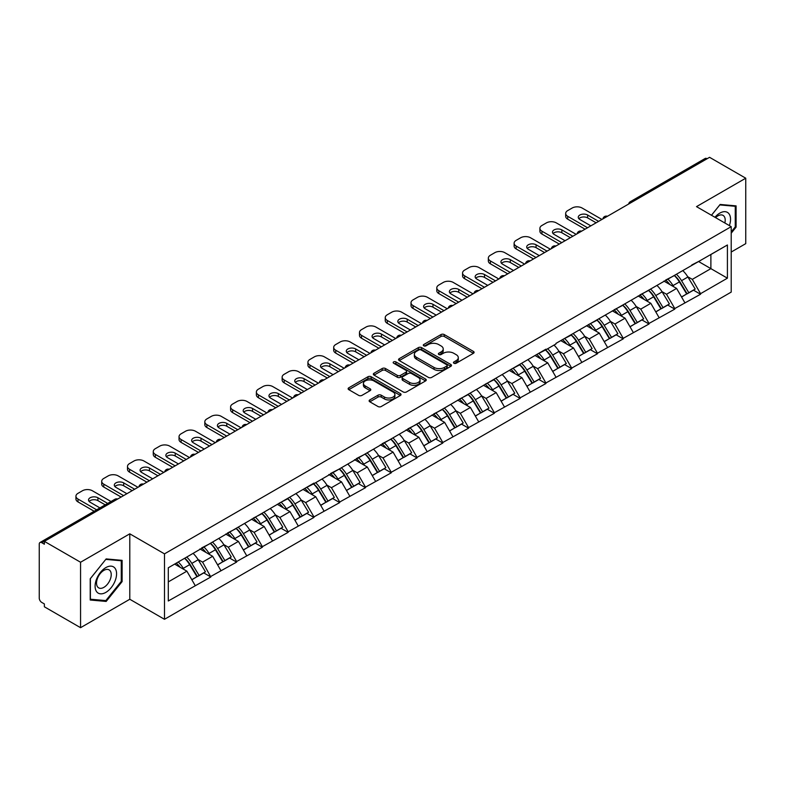 <?xml version="1.0" encoding="UTF-8"?>
<svg xmlns="http://www.w3.org/2000/svg" width="785" height="785" viewBox="0 0 785 785"><rect width="100%" height="100%" fill="white"/><g stroke="black" fill="none" stroke-linecap="round" stroke-linejoin="round"><path stroke-width="1.18" d="M453.926 363.239A1.609 0.922 0 0 0 456.203 363.239L473.433 353.289A2.296 1.325 0 0 0 474.101 352.357A2.296 1.325 0 0 0 473.433 351.425L444.241 334.567A2.296 1.325 0 0 0 440.993 334.567L423.763 344.517A1.609 0.922 0 0 0 423.292 345.174A1.609 0.922 0 0 0 423.763 345.822A1.609 0.922 0 0 0 426.029 345.822L428.267 344.536A7.34 4.239 0 0 1 438.638 344.536L441.072 345.94A7.34 4.239 0 0 1 443.221 348.942A7.34 4.239 0 0 1 441.072 351.935L438.844 353.221A1.609 0.922 0 0 0 438.373 353.878A1.609 0.922 0 0 0 438.844 354.535A1.609 0.922 0 0 0 441.111 354.535L443.348 353.25A7.34 4.239 0 0 1 453.72 353.25L456.154 354.653A7.34 4.239 0 0 1 458.303 357.646A7.34 4.239 0 0 1 456.154 360.639L453.926 361.934A1.609 0.922 0 0 0 453.455 362.591A1.609 0.922 0 0 0 453.926 363.239L453.926 361.934M369.794 399.918A2.296 1.325 0 0 0 369.127 400.86A2.296 1.325 0 0 0 369.794 401.792L377.987 406.522A2.296 1.325 0 0 0 381.235 406.522L400.37 395.473A2.296 1.325 0 0 0 401.037 394.541A2.296 1.325 0 0 0 400.37 393.599L371.177 376.751A2.296 1.325 0 0 0 367.929 376.751L348.795 387.8A2.296 1.325 0 0 0 348.128 388.732A2.296 1.325 0 0 0 348.795 389.674L358.686 395.385A2.296 1.325 0 0 0 361.934 395.385L370.118 390.655A2.296 1.325 0 0 0 370.795 389.713A2.296 1.325 0 0 0 370.118 388.781L365.211 385.945A6.133 3.542 0 0 1 363.416 383.443A6.133 3.542 0 0 1 367.203 380.175A6.133 3.542 0 0 1 373.896 380.941L393.108 392.039A6.133 3.542 0 0 1 394.904 394.541A6.133 3.542 0 0 1 391.116 397.809A6.133 3.542 0 0 1 384.434 397.043L381.235 395.198A2.296 1.325 0 0 0 377.987 395.198L369.794 399.918L369.794 401.792M129.79 533.82L80.561 562.246L44.372 541.356L709.562 157.314L745.75 178.205L696.511 206.632L731.208 226.659L164.487 553.857L129.79 533.82L129.79 599.259L164.487 619.296L164.487 553.857M428.424 377.408A2.296 1.325 0 0 0 431.671 377.408L450.806 366.359A2.296 1.325 0 0 0 451.473 365.417A2.296 1.325 0 0 0 450.806 364.485L421.614 347.627A2.296 1.325 0 0 0 418.366 347.627L399.231 358.676A2.296 1.325 0 0 0 398.564 359.618A2.296 1.325 0 0 0 399.231 360.55L428.424 377.408M394.276 363.592A1.609 0.922 0 0 1 395.905 363.818L425.558 380.931L406.453 391.96A2.296 1.325 0 0 1 403.205 391.96L374.013 375.112L374.013 373.238A2.296 1.325 0 0 0 373.346 374.17A2.296 1.325 0 0 0 374.013 375.112M374.013 373.238L382.207 368.508A2.296 1.325 0 0 1 385.445 368.508L397.288 375.348A2.296 1.325 0 0 0 400.527 375.348L405.963 372.208A2.296 1.325 0 0 0 406.63 371.276A2.296 1.325 0 0 0 405.963 370.334L393.638 363.219A1.609 0.922 0 0 1 393.167 362.562A1.609 0.922 0 0 1 394.158 361.708A1.609 0.922 0 0 1 395.905 361.905L425.588 379.047A2.296 1.325 0 0 1 426.255 379.979A2.296 1.325 0 0 1 425.588 380.911L425.588 379.047M164.487 619.296L731.208 292.099L731.208 226.659M184.76 558.272A15.651 9.037 -120 0 1 190.117 564.543L197.418 576.582L203.776 572.913L210.831 576.985L202.579 562.109L197.997 559.46M210.831 576.985L168.294 600.976L168.294 567.781L313.931 483.118L313.931 483.697L545.909 349.188L545.909 349.767L555.986 343.948L555.986 343.369L727.41 244.979L727.41 278.175L700.563 293.678L692.301 279.362L687.719 276.722M674.482 275.535A15.651 9.037 -120 0 1 679.849 281.795L687.14 293.845L693.508 290.175L700.563 294.247L700.563 293.678M700.563 294.247L674.786 308.554L666.524 294.247L661.951 291.608M648.714 290.411A15.651 9.037 -120 0 1 654.072 296.681L661.372 308.731L667.731 305.051L674.786 309.123L674.786 308.554M674.786 309.123L649.009 323.44L640.746 309.123L636.174 306.484M622.937 305.296A15.651 9.037 -120 0 1 628.294 311.557L635.595 323.606L641.953 319.937L649.009 324.009L649.009 323.44M649.009 324.009L623.231 338.315L614.979 324.009L610.396 321.369M597.159 320.172A15.651 9.037 -120 0 1 602.517 326.442L609.817 338.492L616.176 334.812L623.231 338.894L623.231 338.315M623.231 338.894L597.463 353.201L589.201 338.894L584.619 336.245M571.382 335.058A15.651 9.037 -120 0 1 576.749 341.318L584.04 353.368L590.408 349.698L597.463 353.77L597.463 353.201M597.463 353.77L571.686 368.077L563.424 353.77L558.851 351.13M545.614 349.933A15.651 9.037 -120 0 1 550.972 356.204L558.263 368.253L564.631 364.574L571.686 368.656L571.686 368.077M571.686 368.656L545.909 382.962L537.646 368.656L533.074 366.006M519.837 364.819A15.651 9.037 -120 0 1 525.194 371.089L532.495 383.129L538.853 379.459L545.909 383.531L545.909 382.962M545.909 383.531L520.131 397.838L511.879 383.531L507.296 380.892M494.059 379.695A15.651 9.037 -120 0 1 499.417 385.965L506.717 398.015L513.076 394.345L520.131 398.417L520.131 397.838M520.131 398.417L494.364 412.724L486.101 398.417L481.519 395.768M468.282 394.58A15.651 9.037 -120 0 1 473.649 400.85L480.94 412.89L487.299 409.221L494.364 413.293L494.364 412.724M494.364 413.293L468.586 427.609L460.324 413.293L455.751 410.653M442.514 409.466A15.651 9.037 -120 0 1 447.872 415.726L455.163 427.776L461.531 424.106L468.586 428.178L468.586 427.609M468.586 428.178L442.809 442.485L434.547 428.178L429.974 425.539M416.737 424.342A15.651 9.037 -120 0 1 422.094 430.612L429.395 442.652L435.753 438.982L442.809 443.054L442.809 442.485M442.809 443.054L417.031 457.37L408.779 443.054L404.197 440.414M390.959 439.227A15.651 9.037 -120 0 1 396.317 445.487L403.618 457.537L409.976 453.867L417.031 457.94L417.031 457.37M417.031 457.94L391.264 472.246L383.001 457.94L378.419 455.3M365.182 454.103A15.651 9.037 -120 0 1 370.549 460.373L377.84 472.413L384.199 468.743L391.264 472.815L391.264 472.246M391.264 472.815L365.486 487.132L357.224 472.815L352.651 470.176M339.414 468.988A15.651 9.037 -120 0 1 344.772 475.249L352.063 487.299L358.431 483.629L365.486 487.701L365.486 487.132M365.486 487.701L339.709 502.007L331.447 487.701L326.874 485.061M313.637 483.864A15.651 9.037 -120 0 1 318.995 490.134L326.295 502.184L332.654 498.504L339.709 502.586L339.709 502.007M339.709 502.586L313.931 516.893L305.679 502.586L301.097 499.937M287.86 498.75A15.651 9.037 -120 0 1 293.217 505.01L300.518 517.06L306.876 513.39L313.931 517.462L313.931 516.893M313.931 517.462L288.164 531.769L279.902 517.462L275.319 514.823M262.082 513.625A15.651 9.037 -120 0 1 267.45 519.896L274.74 531.945L281.099 528.266L288.164 532.348L288.164 531.769M288.164 532.348L262.386 546.654L254.124 532.348L249.551 529.698M236.314 528.511A15.651 9.037 -120 0 1 241.672 534.771L248.963 546.821L255.331 543.151L262.386 547.223L262.386 546.654M262.386 547.223L236.609 561.53L228.347 547.223L223.774 544.584M210.537 543.387A15.651 9.037 -120 0 1 215.895 549.657L223.195 561.707L229.554 558.027L236.609 562.109L236.609 561.53M236.609 562.109L210.831 576.416M202.079 547.704L210.831 543.22M202.579 562.109L212.656 556.29L199.93 548.941M220.919 570.597L212.656 556.29M227.856 532.819L236.609 528.334M228.347 547.223L238.424 541.405L225.707 534.065M246.686 555.711L238.424 541.405M253.633 517.943L262.386 513.459M254.124 532.348L264.202 526.529L251.485 519.179M272.464 540.836L264.202 526.529M279.401 503.057L288.164 498.573M279.902 517.462L289.979 511.643L277.252 504.304M298.241 525.95L289.979 511.643M305.179 488.182L313.931 483.697M305.679 502.586L315.756 496.768L303.03 489.418M324.019 511.074L315.756 496.768M330.956 473.296L339.709 468.812M331.447 487.701L341.524 481.882L328.807 474.533M349.786 496.189L341.524 481.882M356.733 458.411L365.486 453.936M357.224 472.815L367.301 466.996L354.584 459.657M375.564 481.313L367.301 466.996M382.501 443.535L391.264 439.05M383.001 457.94L393.079 452.121L380.352 444.771M401.341 466.427L393.079 452.121M408.278 428.649L417.031 424.165M408.779 443.054L418.856 437.235L406.13 429.895M427.118 451.552L418.856 437.235M434.056 413.774L442.809 409.289M434.547 428.178L444.624 422.359L431.907 415.01M452.886 436.666L444.624 422.359M459.833 398.888L468.586 394.404M460.324 413.293L470.401 407.474L457.684 400.134M478.664 421.79L470.401 407.474M485.601 384.012L494.364 379.528M486.101 398.417L496.179 392.598L483.452 385.249M504.441 406.905L496.179 392.598M511.378 369.127L520.131 364.642M511.879 383.531L521.956 377.713L509.23 370.373M530.218 392.019L521.956 377.713M537.156 354.251L545.909 349.767M537.646 368.656L547.724 362.837L535.007 355.487M555.986 377.143L547.724 362.837M562.933 339.365L571.686 334.881M563.424 353.77L573.501 347.951L560.784 340.611M581.764 362.258L573.501 347.951M588.701 324.49L597.463 320.005M589.201 338.894L599.279 333.075L586.552 325.726M607.541 347.382L599.279 333.075M614.478 309.604L623.231 305.12M614.979 324.009L625.056 318.19L612.329 310.84M633.318 332.497L625.056 318.19M640.256 294.728L649.009 290.244M640.746 309.123L650.824 303.304L638.107 295.965M659.086 317.621L650.824 303.304M666.033 279.843L674.786 275.358M666.524 294.247L676.601 288.429L663.884 281.079M684.863 302.735L676.601 288.429M707.089 158.747L632.239 201.951M631.189 202.559A3.503 2.021 120 0 1 632.072 201.863A3.503 2.021 60 0 0 630.326 201.686L705.165 158.472A3.503 2.021 60 0 1 706.922 158.649M691.801 264.957L700.563 260.483M692.301 279.362L710.886 268.637L710.886 254.517L727.41 244.979M698.66 261.572L727.41 278.175M731.208 252.034L745.75 243.644L745.75 178.205M80.561 562.246L80.561 627.686L44.372 606.795L44.372 603.94L41.733 602.409A3.503 2.021 -120 0 1 39.25 598.121L39.25 544.123A3.503 2.021 -120 0 1 39.976 542.523A3.503 2.021 -120 0 1 41.733 542.69L44.372 544.221L44.372 541.356M80.561 627.686L129.79 599.259M168.294 581.901L186.879 571.166L174.653 564.111M195.141 585.473L186.879 571.166M679.486 282.08L680.301 282.551M653.709 296.956L654.523 297.427M627.931 311.841L628.756 312.312M602.154 326.717L602.978 327.198M576.386 341.603L577.201 342.074M550.609 356.488L551.423 356.959M524.831 371.364L525.656 371.835M499.054 386.249L499.878 386.72M473.286 401.125L474.101 401.596M447.509 416.011L448.323 416.482M421.731 430.887L422.556 431.358M395.954 445.772L396.778 446.243M370.186 460.648L371.001 461.119M344.409 475.533L345.223 476.004M318.632 490.409L319.456 490.89M292.854 505.295L293.678 505.766M267.086 520.17L267.901 520.651M241.309 535.056L242.123 535.527M215.532 549.942L216.356 550.413M189.754 564.817L190.578 565.288M731.208 233.194L736.085 227.13L736.085 205.876L720.139 204.453L711.455 215.257M122.107 560.353L106.161 558.92L90.226 578.761L90.226 600.015L106.161 601.438L122.107 581.606L122.107 560.353M454.564 363.465L456.154 362.552A7.34 4.239 0 0 0 458.303 359.559L458.303 357.646M443.221 348.942L443.221 350.846A7.34 4.239 0 0 1 441.072 353.849L439.482 354.761M473.394 353.309L444.241 336.471A2.296 1.325 0 0 0 440.993 336.471L424.4 346.057M450.806 364.485L450.806 366.359L421.614 349.541A2.296 1.325 0 0 0 418.366 349.541L399.261 360.57M446.753 366.075A1.609 0.922 0 0 0 447.224 365.417A1.609 0.922 0 0 0 446.753 364.76L421.123 349.973A1.609 0.922 0 0 0 418.856 349.973L416.501 351.327A7.34 4.239 0 0 0 414.352 354.32A7.34 4.239 0 0 0 416.501 357.322L434.017 367.429A7.34 4.239 0 0 0 444.398 367.429L446.753 366.075L446.753 367.979A1.609 0.922 0 0 0 447.224 367.331L447.224 365.417M414.352 354.32L414.352 356.233A7.34 4.239 0 0 0 416.501 359.226L416.501 357.322M446.753 367.979L444.398 369.342A7.34 4.239 0 0 1 434.017 369.342L416.501 359.226M374.043 375.132L382.207 370.412L382.207 368.508M406.63 371.276L406.63 373.179A2.296 1.325 0 0 1 405.963 374.111L400.527 377.251A2.296 1.325 0 0 1 397.288 377.251L385.445 370.412A2.296 1.325 0 0 0 382.207 370.412M409.574 382.432A6.133 3.542 0 0 0 416.256 383.208A6.133 3.542 0 0 0 420.044 379.93A6.133 3.542 0 0 0 418.248 377.428L411.477 373.523A2.296 1.325 0 0 0 408.229 373.523L402.803 376.653A2.296 1.325 0 0 0 402.126 377.595A2.296 1.325 0 0 0 402.803 378.527L409.574 382.432L409.574 384.346A6.133 3.542 0 0 0 416.256 385.111A6.133 3.542 0 0 0 420.044 381.844L420.044 379.93M402.126 377.595L402.126 379.498A2.296 1.325 0 0 0 402.803 380.431L402.803 378.527M409.574 384.346L402.803 380.431M394.904 394.541L394.904 396.445A6.133 3.542 0 0 1 391.116 399.722A6.133 3.542 0 0 1 384.434 398.947L381.235 397.102A2.296 1.325 0 0 0 377.987 397.102L369.823 401.812M363.416 383.443L363.416 385.347A6.133 3.542 0 0 0 365.211 387.859L365.211 385.945M370.088 390.675L365.211 387.859M400.37 393.599L400.37 395.473L371.177 378.655A2.296 1.325 0 0 0 367.929 378.655L348.825 389.684M735.26 226.659L736.085 227.13M121.282 581.126L122.107 581.606M104.483 600.466L106.161 601.438M601.918 219.457L582.097 208.015A7.006 4.043 0 0 0 572.187 208.015L567.722 210.586A7.006 4.043 0 0 0 565.671 213.451A7.006 4.043 0 0 0 567.722 216.317L567.722 219.172L585.07 229.191M567.722 219.172A7.006 4.043 180 0 1 565.671 216.317L565.671 213.451M578.849 218.701A5.495 3.169 180 0 1 587.631 217.887L596.139 222.803M567.722 216.317L587.543 227.758M590.85 225.854L579.86 219.506A5.495 3.169 180 0 1 578.26 217.268A5.495 3.169 180 0 1 581.646 214.334A5.495 3.169 180 0 1 587.631 215.021L598.621 221.37M682.871 270.688A19.164 11.059 60 0 1 687.895 277.007L681.537 280.677A19.164 11.059 -120 0 0 676.513 274.358M681.537 280.677L688.828 292.726L695.196 289.047L687.895 277.007M687.14 293.845L688.828 292.726M693.508 290.175L695.196 289.047M665.562 280.117A15.651 9.037 60 0 1 669.88 284.543M668.006 279.274A19.164 11.059 60 0 1 673.03 285.593L673.746 286.78M681.586 297.054L686.679 293.963L679.388 281.913A19.164 11.059 -120 0 0 674.364 275.604M686.679 293.963L681.517 296.946M576.151 234.342L556.32 222.891A7.006 4.043 0 0 0 546.409 222.891L541.944 225.472A7.006 4.043 0 0 0 539.894 228.327A7.006 4.043 0 0 0 541.944 231.192L541.944 234.058L559.293 244.066M541.944 234.058A7.006 4.043 180 0 1 539.894 231.192L539.894 228.327M553.072 233.577A5.495 3.169 180 0 1 561.854 232.762L570.361 237.678M541.944 231.192L561.775 242.643M565.072 240.73L554.092 234.391A5.495 3.169 180 0 1 552.483 232.144A5.495 3.169 180 0 1 555.868 229.22A5.495 3.169 180 0 1 561.854 229.907L572.844 236.246M657.094 285.573A19.164 11.059 60 0 1 662.118 291.883L655.76 295.562A19.164 11.059 -120 0 0 650.736 289.243M655.76 295.562L663.05 307.602L669.419 303.932L662.118 291.883M661.372 308.731L663.05 307.602M667.731 305.051L669.419 303.932M639.785 294.993A15.651 9.037 60 0 1 644.102 299.428M642.228 294.159A19.164 11.059 60 0 1 647.252 300.469L647.968 301.656M655.809 311.939L660.911 308.848L653.611 296.799A19.164 11.059 -120 0 0 648.587 290.479M660.911 308.848L655.75 311.822M550.373 249.218L530.542 237.776A7.006 4.043 0 0 0 520.632 237.776L516.167 240.347A7.006 4.043 0 0 0 514.116 243.213A7.006 4.043 0 0 0 516.167 246.078L516.167 248.933L533.515 258.952M516.167 248.933A7.006 4.043 180 0 1 514.116 246.078L514.116 243.213M527.294 248.462A5.495 3.169 180 0 1 536.077 247.648L544.584 252.564M516.167 246.078L535.998 257.519M539.305 255.616L528.315 249.267A5.495 3.169 180 0 1 526.706 247.03A5.495 3.169 180 0 1 530.101 244.096A5.495 3.169 180 0 1 536.077 244.783L547.066 251.131M631.326 300.449A19.164 11.059 60 0 1 636.341 306.768L629.982 310.438A19.164 11.059 -120 0 0 624.958 304.129M629.982 310.438L637.283 322.488L643.641 318.818L636.341 306.768M635.595 323.606L637.283 322.488M641.953 319.937L643.641 318.818M614.007 309.879A15.651 9.037 60 0 1 618.325 314.304M616.451 309.035A19.164 11.059 60 0 1 621.475 315.354L622.191 316.541M630.031 326.815L635.134 323.724L627.833 311.674A19.164 11.059 -120 0 0 622.819 305.365M635.134 323.724L629.972 326.707M524.596 264.103L504.775 252.652A7.006 4.043 0 0 0 494.854 252.652L490.399 255.233A7.006 4.043 0 0 0 488.339 258.098A7.006 4.043 0 0 0 490.399 260.954L490.399 263.819L507.748 273.837M490.399 263.819A7.006 4.043 180 0 1 488.339 260.954L488.339 258.098M501.527 263.338A5.495 3.169 180 0 1 510.309 262.533L518.816 267.44M490.399 260.954L510.221 272.405M513.527 270.491L502.537 264.152A5.495 3.169 180 0 1 500.928 261.905A5.495 3.169 180 0 1 504.323 258.981A5.495 3.169 180 0 1 510.309 259.668L521.289 266.007M605.549 315.334A19.164 11.059 60 0 1 610.573 321.644L604.205 325.324A19.164 11.059 -120 0 0 599.19 319.004M604.205 325.324L611.505 337.364L617.864 333.694L610.573 321.644M609.817 338.492L611.505 337.364M616.176 334.812L617.864 333.694M588.23 324.754A15.651 9.037 60 0 1 592.547 329.19M590.683 323.92A19.164 11.059 60 0 1 595.697 330.23L596.423 331.417M604.264 341.701L609.356 338.61L602.066 326.56A19.164 11.059 -120 0 0 597.042 320.241M609.356 338.61L604.195 341.583M498.818 278.979L478.997 267.538A7.006 4.043 0 0 0 469.077 267.538L464.622 270.109A7.006 4.043 0 0 0 462.571 272.974A7.006 4.043 0 0 0 464.622 275.839L464.622 278.695L481.97 288.713M464.622 278.695A7.006 4.043 180 0 1 462.571 275.839L462.571 272.974M475.749 278.224A5.495 3.169 180 0 1 484.531 277.409L493.039 282.325M464.622 275.839L484.443 287.281M487.75 285.377L476.76 279.028A5.495 3.169 180 0 1 475.161 276.791A5.495 3.169 180 0 1 478.546 273.857A5.495 3.169 180 0 1 484.531 274.544L495.521 280.893M579.772 330.21A19.164 11.059 60 0 1 584.796 336.529L578.437 340.199A19.164 11.059 -120 0 0 573.413 333.89M578.437 340.199L585.728 352.249L592.096 348.579L584.796 336.529M584.04 353.368L585.728 352.249M590.408 349.698L592.096 348.579M562.462 339.64A15.651 9.037 60 0 1 566.78 344.065M564.906 338.796A19.164 11.059 60 0 1 569.92 345.115L570.646 346.303M578.486 356.576L583.579 353.486L576.288 341.446A19.164 11.059 -120 0 0 571.264 335.126M583.579 353.486L578.417 356.468M473.051 293.865L453.22 282.414A7.006 4.043 0 0 0 443.309 282.414L438.844 284.994A7.006 4.043 0 0 0 436.794 287.86A7.006 4.043 0 0 0 438.844 290.715L438.844 293.58L456.193 303.599M438.844 293.58A7.006 4.043 180 0 1 436.794 290.715L436.794 287.86M449.972 293.099A5.495 3.169 180 0 1 458.754 292.295L467.261 297.201M438.844 290.715L458.675 302.166M461.972 300.253L450.992 293.914A5.495 3.169 180 0 1 449.383 291.667A5.495 3.169 180 0 1 452.768 288.743A5.495 3.169 180 0 1 458.754 289.429L469.744 295.768M553.994 345.096A19.164 11.059 60 0 1 559.018 351.405L552.66 355.085A19.164 11.059 -120 0 0 547.636 348.766M552.66 355.085L559.95 367.125L566.319 363.455L559.018 351.405M558.263 368.253L559.95 367.125M564.631 364.574L566.319 363.455M536.685 354.516A15.651 9.037 60 0 1 541.002 358.951M539.128 353.682A19.164 11.059 60 0 1 544.152 359.991L544.868 361.178M552.709 371.462L557.811 368.371L550.511 356.321A19.164 11.059 -120 0 0 545.487 350.012M557.811 368.371L552.65 371.354M729.383 225.609A15.19 8.772 120 0 0 729.108 213.952A15.19 8.772 120 0 0 714.949 217.268M724.84 222.989A10.401 6.005 120 0 0 724.221 216.464A10.401 6.005 120 0 0 723.054 215.384A10.401 6.005 120 0 0 715.577 217.631M711.485 215.276L719.806 204.914L735.26 206.298L735.26 226.894L731.208 231.928M734.23 205.709L735.26 206.298M96.535 591.566A15.19 8.772 120 0 0 111.205 587.631A15.19 8.772 120 0 0 115.14 568.418A15.19 8.772 120 0 0 100.47 572.353A15.19 8.772 120 0 0 96.535 591.566M97.517 586.788A10.401 6.005 120 0 0 98.684 587.867A10.401 6.005 120 0 0 108.359 583.01A10.401 6.005 120 0 0 110.243 570.94A10.401 6.005 120 0 0 109.076 569.861A10.401 6.005 120 0 0 99.401 574.708A10.401 6.005 120 0 0 97.517 586.788M105.838 559.391L121.282 560.775L121.282 581.371L105.838 600.594L90.383 599.21L90.383 578.614L105.798 559.371M120.262 560.186L121.282 560.775M447.273 308.75L427.442 297.299A7.006 4.043 0 0 0 417.532 297.299L413.067 299.87A7.006 4.043 0 0 0 411.016 302.735A7.006 4.043 0 0 0 413.067 305.601L413.067 308.456L430.415 318.474M413.067 308.456A7.006 4.043 180 0 1 411.016 305.601L411.016 302.735M424.194 307.985A5.495 3.169 180 0 1 432.977 307.171L441.484 312.087M413.067 305.601L432.898 317.042M436.205 315.138L425.215 308.79A5.495 3.169 180 0 1 423.606 306.552A5.495 3.169 180 0 1 427.001 303.628A5.495 3.169 180 0 1 432.977 304.315L443.967 310.654M528.226 359.972A19.164 11.059 60 0 1 533.241 366.291L526.882 369.961A19.164 11.059 -120 0 0 521.858 363.651M526.882 369.961L534.183 382.01L540.541 378.341L533.241 366.291M532.495 383.129L534.183 382.01M538.853 379.459L540.541 378.341M510.907 369.401A15.651 9.037 60 0 1 515.225 373.827M513.351 368.558A19.164 11.059 60 0 1 518.375 374.877L519.091 376.064M526.931 386.338L532.034 383.247L524.733 371.207A19.164 11.059 -120 0 0 519.719 364.888M532.034 383.247L526.872 386.23M421.496 323.626L401.675 312.185A7.006 4.043 0 0 0 391.754 312.185L387.299 314.756A7.006 4.043 0 0 0 385.239 317.621A7.006 4.043 0 0 0 387.299 320.476L387.299 323.341L404.648 333.36M387.299 323.341A7.006 4.043 180 0 1 385.239 320.476L385.239 317.621M398.427 322.861A5.495 3.169 180 0 1 407.209 322.056L415.716 326.962M387.299 320.476L407.121 331.927M410.427 330.014L399.437 323.675A5.495 3.169 180 0 1 397.828 321.438A5.495 3.169 180 0 1 401.223 318.504A5.495 3.169 180 0 1 407.209 319.191L418.189 325.539M502.449 374.857A19.164 11.059 60 0 1 507.473 381.176L501.105 384.846A19.164 11.059 -120 0 0 496.091 378.527M501.105 384.846L508.405 396.896L514.764 393.216L507.473 381.176M506.717 398.015L508.405 396.896M513.076 394.345L514.764 393.216M485.13 384.287A15.651 9.037 60 0 1 489.447 388.712M487.583 383.443A19.164 11.059 60 0 1 492.597 389.752L493.323 390.94M501.154 401.223L506.256 398.132L498.966 386.083A19.164 11.059 -120 0 0 493.942 379.773M506.256 398.132L501.095 401.115M395.718 338.512L375.897 327.06A7.006 4.043 0 0 0 365.977 327.06L361.522 329.641A7.006 4.043 0 0 0 359.471 332.497A7.006 4.043 0 0 0 361.522 335.362L361.522 338.227L378.87 348.236M361.522 338.227A7.006 4.043 180 0 1 359.471 335.362L359.471 332.497M372.649 337.746A5.495 3.169 180 0 1 381.432 336.932L389.939 341.848M361.522 335.362L381.343 346.803M384.65 344.9L373.66 338.561A5.495 3.169 180 0 1 372.061 336.314A5.495 3.169 180 0 1 375.446 333.389A5.495 3.169 180 0 1 381.432 334.076L392.421 340.415M476.672 389.743A19.164 11.059 60 0 1 481.696 396.052L475.337 399.722A19.164 11.059 -120 0 0 470.313 393.413M475.337 399.722L482.628 411.772L488.986 408.102L481.696 396.052M480.94 412.89L482.628 411.772M487.299 409.221L488.986 408.102M459.362 399.163A15.651 9.037 60 0 1 463.68 403.588M461.806 398.319A19.164 11.059 60 0 1 466.82 404.638L467.546 405.825M475.386 416.099L480.479 413.008L473.188 400.968A19.164 11.059 -120 0 0 468.164 394.649M480.479 413.008L475.317 415.991M369.951 353.387L350.12 341.946A7.006 4.043 0 0 0 340.209 341.946L335.745 344.517A7.006 4.043 0 0 0 333.694 347.382A7.006 4.043 0 0 0 335.745 350.238L335.745 353.103L353.093 363.121M335.745 353.103A7.006 4.043 180 0 1 333.694 350.238L333.694 347.382M346.872 352.622A5.495 3.169 180 0 1 355.654 351.817L364.161 356.724M335.745 350.238L355.576 361.689M358.873 359.785L347.892 353.436A5.495 3.169 180 0 1 346.283 351.199A5.495 3.169 180 0 1 349.668 348.265A5.495 3.169 180 0 1 355.654 348.952L366.644 355.301M450.894 404.618A19.164 11.059 60 0 1 455.918 410.938L449.56 414.608A19.164 11.059 -120 0 0 444.536 408.288M449.56 414.608L456.85 426.657L463.219 422.978L455.918 410.938M455.163 427.776L456.85 426.657M461.531 424.106L463.219 422.978M433.585 414.048A15.651 9.037 60 0 1 437.902 418.474M436.028 413.204A19.164 11.059 60 0 1 441.052 419.524L441.769 420.711M449.609 430.985L454.711 427.894L447.411 415.844A19.164 11.059 -120 0 0 442.387 409.534M454.711 427.894L449.55 430.877M344.173 368.273L324.342 356.822A7.006 4.043 0 0 0 314.432 356.822L309.967 359.402A7.006 4.043 0 0 0 307.916 362.258A7.006 4.043 0 0 0 309.967 365.123L309.967 367.988L327.316 377.997M309.967 367.988A7.006 4.043 180 0 1 307.916 365.123L307.916 362.258M321.094 367.508A5.495 3.169 180 0 1 329.877 366.693L338.384 371.609M309.967 365.123L329.798 376.564M333.105 374.661L322.115 368.322A5.495 3.169 180 0 1 320.506 366.075A5.495 3.169 180 0 1 323.891 363.151A5.495 3.169 180 0 1 329.877 363.838L340.867 370.177M425.127 419.504A19.164 11.059 60 0 1 430.141 425.813L423.782 429.483A19.164 11.059 -120 0 0 418.758 423.174M423.782 429.483L431.083 441.533L437.441 437.863L430.141 425.813M429.395 442.652L431.083 441.533M435.753 438.982L437.441 437.863M407.808 428.924A15.651 9.037 60 0 1 412.125 433.359M410.251 428.09A19.164 11.059 60 0 1 415.275 434.399L415.991 435.587M423.831 445.86L428.934 442.779L421.633 430.729A19.164 11.059 -120 0 0 416.619 424.41M428.934 442.779L423.772 445.752M318.396 383.149L298.575 371.707A7.006 4.043 0 0 0 288.654 371.707L284.199 374.278A7.006 4.043 0 0 0 282.139 377.143A7.006 4.043 0 0 0 284.199 379.999L284.199 382.864L301.548 392.883M284.199 382.864A7.006 4.043 180 0 1 282.139 379.999L282.139 377.143M295.327 382.393A5.495 3.169 180 0 1 304.109 381.579L312.616 386.495M284.199 379.999L304.021 391.45M307.327 389.546L296.337 383.198A5.495 3.169 180 0 1 294.728 380.96A5.495 3.169 180 0 1 298.123 378.027A5.495 3.169 180 0 1 304.109 378.713L315.089 385.062M399.349 434.38A19.164 11.059 60 0 1 404.373 440.699L398.005 444.369A19.164 11.059 -120 0 0 392.991 438.05M398.005 444.369L405.305 456.419L411.664 452.739L404.373 440.699M403.618 457.537L405.305 456.419M409.976 453.867L411.664 452.739M382.03 443.81A15.651 9.037 60 0 1 386.348 448.235M384.483 442.966A19.164 11.059 60 0 1 389.497 449.285L390.224 450.472M398.054 460.746L403.156 457.655L395.856 445.605A19.164 11.059 -120 0 0 390.842 439.296M403.156 457.655L397.995 460.638M292.619 398.034L272.797 386.583A7.006 4.043 0 0 0 262.877 386.583L258.422 389.164A7.006 4.043 0 0 0 256.371 392.019A7.006 4.043 0 0 0 258.422 394.884L258.422 397.75L275.771 407.758M258.422 397.75A7.006 4.043 180 0 1 256.371 394.884L256.371 392.019M269.549 397.269A5.495 3.169 180 0 1 278.332 396.454L286.839 401.37M258.422 394.884L278.243 406.336M281.55 404.422L270.56 398.083A5.495 3.169 180 0 1 268.961 395.836A5.495 3.169 180 0 1 272.346 392.912A5.495 3.169 180 0 1 278.332 393.599L289.322 399.938M373.572 449.265A19.164 11.059 60 0 1 378.596 455.575L372.237 459.245A19.164 11.059 -120 0 0 367.213 452.935M372.237 459.245L379.528 471.294L385.886 467.624L378.596 455.575M377.84 472.413L379.528 471.294M384.199 468.743L385.886 467.624M356.253 458.685A15.651 9.037 60 0 1 360.58 463.121M358.706 457.851A19.164 11.059 60 0 1 363.72 464.161L364.446 465.348M372.286 475.632L377.379 472.541L370.088 460.491A19.164 11.059 -120 0 0 365.064 454.172M377.379 472.541L372.218 475.514M266.851 412.91L247.02 401.469A7.006 4.043 0 0 0 237.109 401.469L232.645 404.039A7.006 4.043 0 0 0 230.594 406.905A7.006 4.043 0 0 0 232.645 409.77L232.645 412.625L249.993 422.644M232.645 412.625A7.006 4.043 180 0 1 230.594 409.77L230.594 406.905M243.772 412.154A5.495 3.169 180 0 1 252.554 411.34L261.062 416.256M232.645 409.77L252.476 421.211M255.773 419.308L244.792 412.959A5.495 3.169 180 0 1 243.183 410.722A5.495 3.169 180 0 1 246.569 407.788A5.495 3.169 180 0 1 252.554 408.475L263.544 414.823M347.794 464.141A19.164 11.059 60 0 1 352.818 470.46L346.46 474.13A19.164 11.059 -120 0 0 341.436 467.821M346.46 474.13L353.75 486.18L360.119 482.5L352.818 470.46M352.063 487.299L353.75 486.18M358.431 483.629L360.119 482.5M330.485 473.571A15.651 9.037 60 0 1 334.802 477.996M332.928 472.727A19.164 11.059 60 0 1 337.952 479.046L338.669 480.234M346.509 490.507L351.611 487.416L344.311 475.367A19.164 11.059 -120 0 0 339.287 469.057M351.611 487.416L346.44 490.399M241.073 427.796L221.242 416.344A7.006 4.043 0 0 0 211.332 416.344L206.867 418.925A7.006 4.043 0 0 0 204.816 421.78A7.006 4.043 0 0 0 206.867 424.646L206.867 427.511L224.216 437.52M206.867 427.511A7.006 4.043 180 0 1 204.816 424.646L204.816 421.78M217.994 427.03A5.495 3.169 180 0 1 226.777 426.226L235.284 431.132M206.867 424.646L226.698 436.097M230.005 434.183L219.015 427.845A5.495 3.169 180 0 1 217.406 425.598A5.495 3.169 180 0 1 220.791 422.673A5.495 3.169 180 0 1 226.777 423.36L237.767 429.699M322.027 479.027A19.164 11.059 60 0 1 327.041 485.336L320.682 489.016A19.164 11.059 -120 0 0 315.658 482.697M320.682 489.016L327.983 501.056L334.341 497.386L327.041 485.336M326.295 502.184L327.983 501.056M332.654 498.504L334.341 497.386M304.708 488.447A15.651 9.037 60 0 1 309.025 492.882M307.151 487.613A19.164 11.059 60 0 1 312.175 493.922L312.891 495.109M320.731 505.393L325.834 502.302L318.533 490.252A19.164 11.059 -120 0 0 313.519 483.933M325.834 502.302L320.673 505.275M215.296 442.671L195.465 431.23A7.006 4.043 0 0 0 185.554 431.23L181.1 433.801A7.006 4.043 0 0 0 179.039 436.666A7.006 4.043 0 0 0 181.1 439.531L181.1 442.387L198.448 452.405M181.1 442.387A7.006 4.043 180 0 1 179.039 439.531L179.039 436.666M192.227 441.916A5.495 3.169 180 0 1 201.009 441.101L209.517 446.017M181.1 439.531L200.921 450.973M204.228 449.069L193.238 442.72A5.495 3.169 180 0 1 191.628 440.483A5.495 3.169 180 0 1 195.023 437.549A5.495 3.169 180 0 1 201.009 438.236L211.989 444.585M296.249 493.902A19.164 11.059 60 0 1 301.273 500.222L294.905 503.891A19.164 11.059 -120 0 0 289.891 497.582M294.905 503.891L302.205 515.941L308.564 512.271L301.273 500.222M300.518 517.06L302.205 515.941M306.876 513.39L308.564 512.271M278.93 503.332A15.651 9.037 60 0 1 283.248 507.758M281.373 502.488A19.164 11.059 60 0 1 286.397 508.808L287.124 509.995M294.954 520.269L300.056 517.178L292.756 505.138A19.164 11.059 -120 0 0 287.742 498.818M300.056 517.178L294.895 520.161M189.519 457.557L169.697 446.106A7.006 4.043 0 0 0 159.777 446.106L155.322 448.686A7.006 4.043 0 0 0 153.271 451.552A7.006 4.043 0 0 0 155.322 454.407L155.322 457.272L172.671 467.291M155.322 457.272A7.006 4.043 180 0 1 153.271 454.407L153.271 451.552M166.449 456.791A5.495 3.169 180 0 1 175.232 455.987L183.739 460.893M155.322 454.407L175.143 465.858M178.45 463.945L167.46 457.606A5.495 3.169 180 0 1 165.861 455.359A5.495 3.169 180 0 1 169.246 452.435A5.495 3.169 180 0 1 175.232 453.122L186.222 459.46M270.472 508.788A19.164 11.059 60 0 1 275.496 515.097L269.137 518.777A19.164 11.059 -120 0 0 264.113 512.458M269.137 518.777L276.428 530.817L282.786 527.147L275.496 515.097M274.74 531.945L276.428 530.817M281.099 528.266L282.786 527.147M253.153 518.208A15.651 9.037 60 0 1 257.48 522.643M255.606 517.374A19.164 11.059 60 0 1 260.62 523.683L261.346 524.871M269.186 535.154L274.279 532.063L266.988 520.013A19.164 11.059 -120 0 0 261.964 513.704M274.279 532.063L269.118 535.036M163.751 472.442L143.92 460.991A7.006 4.043 0 0 0 134.009 460.991L129.545 463.562A7.006 4.043 0 0 0 127.494 466.427A7.006 4.043 0 0 0 129.545 469.293L129.545 472.148L146.893 482.167M129.545 472.148A7.006 4.043 180 0 1 127.494 469.293L127.494 466.427M140.672 471.677A5.495 3.169 180 0 1 149.454 470.863L157.962 475.779M129.545 469.293L149.376 480.734M152.673 478.83L141.692 472.482A5.495 3.169 180 0 1 140.083 470.244A5.495 3.169 180 0 1 143.469 467.31A5.495 3.169 180 0 1 149.454 468.007L160.444 474.346M244.694 523.664A19.164 11.059 60 0 1 249.718 529.983L243.36 533.653A19.164 11.059 -120 0 0 238.336 527.343M243.36 533.653L250.65 545.703L257.019 542.033L249.718 529.983M248.963 546.821L250.65 545.703M255.331 543.151L257.019 542.033M227.385 533.093A15.651 9.037 60 0 1 231.703 537.519M229.828 532.25A19.164 11.059 60 0 1 234.852 538.569L235.569 539.756M243.409 550.03L248.511 546.939L241.211 534.899A19.164 11.059 -120 0 0 236.187 528.58M248.511 546.939L243.34 549.922M137.974 487.318L118.142 475.877A7.006 4.043 0 0 0 108.232 475.877L103.767 478.448A7.006 4.043 0 0 0 101.716 481.313A7.006 4.043 0 0 0 103.767 484.168L103.767 487.034L121.116 497.052M103.767 487.034A7.006 4.043 180 0 1 101.716 484.168L101.716 481.313M114.895 486.553A5.495 3.169 180 0 1 123.677 485.748L132.184 490.654M103.767 484.168L123.598 495.62M126.905 493.706L115.915 487.367A5.495 3.169 180 0 1 114.306 485.13A5.495 3.169 180 0 1 117.691 482.196A5.495 3.169 180 0 1 123.677 482.883L134.667 489.232M218.927 538.549A19.164 11.059 60 0 1 223.941 544.859L217.582 548.538A19.164 11.059 -120 0 0 212.558 542.219M217.582 548.538L224.883 560.578L231.241 556.908L223.941 544.859M223.195 561.707L224.883 560.578M229.554 558.027L231.241 556.908M201.608 547.969A15.651 9.037 60 0 1 205.925 552.404M204.051 547.135A19.164 11.059 60 0 1 209.075 553.445L209.791 554.632M217.631 564.915L222.734 561.824L215.433 549.775A19.164 11.059 -120 0 0 210.409 543.465M222.734 561.824L217.573 564.808M111.009 501.507L92.365 490.753A7.006 4.043 0 0 0 82.454 490.753L78 493.333A7.006 4.043 0 0 0 75.939 496.189A7.006 4.043 0 0 0 78 499.054L78 501.909L94.151 511.241M78 501.909A7.006 4.043 180 0 1 75.939 499.054L75.939 496.189M89.117 501.438A5.495 3.169 180 0 1 97.909 500.624L105.219 504.853M78 499.054L96.633 509.808M99.93 507.905L90.138 502.243A5.495 3.169 180 0 1 88.528 500.006A5.495 3.169 180 0 1 91.924 497.082A5.495 3.169 180 0 1 97.909 497.768L107.702 503.42M193.149 553.435A19.164 11.059 60 0 1 198.173 559.744L191.805 563.414A19.164 11.059 -120 0 0 186.791 557.105M191.805 563.414L199.105 575.464L205.464 571.794L198.173 559.744M197.418 576.582L199.105 575.464M203.776 572.913L205.464 571.794M176.252 563.188A15.651 9.037 60 0 1 180.148 567.28M178.274 562.011A19.164 11.059 60 0 1 183.298 568.33L184.024 569.517M191.854 579.791L196.956 576.7L189.656 564.66A19.164 11.059 -120 0 0 184.642 558.341M196.956 576.7L191.795 579.683M116.739 499.574L41.733 542.69M117.465 499.162A3.503 2.021 -60 0 0 116.572 499.486A3.503 2.021 -120 0 0 114.826 499.309L39.976 542.523M605.412 217.445A3.503 2.021 120 0 1 606.305 216.738A3.503 2.021 -60 0 1 607.188 216.415M579.634 232.331A3.503 2.021 120 0 1 580.527 231.624A3.503 2.021 -60 0 1 581.41 231.3M553.857 247.206A3.503 2.021 120 0 1 554.75 246.5A3.503 2.021 -60 0 1 555.643 246.176M528.089 262.092A3.503 2.021 120 0 1 528.972 261.385A3.503 2.021 -60 0 1 529.865 261.062M502.312 276.968A3.503 2.021 120 0 1 503.205 276.261A3.503 2.021 -60 0 1 504.088 275.937M476.534 291.853A3.503 2.021 120 0 1 477.427 291.147A3.503 2.021 -60 0 1 478.31 290.823M450.757 306.729A3.503 2.021 120 0 1 451.65 306.022A3.503 2.021 -60 0 1 452.543 305.708M424.989 321.614A3.503 2.021 120 0 1 425.872 320.908A3.503 2.021 -60 0 1 426.765 320.584M399.212 336.49A3.503 2.021 120 0 1 400.105 335.794A3.503 2.021 -60 0 1 400.988 335.47M373.434 351.376A3.503 2.021 120 0 1 374.327 350.669A3.503 2.021 -60 0 1 375.21 350.346M347.657 366.252A3.503 2.021 120 0 1 348.55 365.555A3.503 2.021 -60 0 1 349.443 365.231M321.889 381.137A3.503 2.021 120 0 1 322.772 380.431A3.503 2.021 -60 0 1 323.665 380.107M296.112 396.023A3.503 2.021 120 0 1 297.005 395.316A3.503 2.021 -60 0 1 297.888 394.992M270.334 410.898A3.503 2.021 120 0 1 271.227 410.192A3.503 2.021 -60 0 1 272.11 409.868M244.557 425.784A3.503 2.021 120 0 1 245.45 425.077A3.503 2.021 -60 0 1 246.343 424.754M218.789 440.66A3.503 2.021 120 0 1 219.672 439.953A3.503 2.021 -60 0 1 220.565 439.629M193.012 455.545A3.503 2.021 120 0 1 193.905 454.839A3.503 2.021 -60 0 1 194.788 454.515M167.234 470.421A3.503 2.021 120 0 1 168.127 469.715A3.503 2.021 -60 0 1 169.011 469.401M141.457 485.307A3.503 2.021 120 0 1 142.35 484.6A3.503 2.021 -60 0 1 143.243 484.276M456.154 362.552L456.154 360.639M438.844 354.535L438.844 353.221M441.072 353.849L441.072 351.935M423.763 345.822L423.763 344.517M440.993 336.471L440.993 334.567M444.241 336.471L444.241 334.567M473.433 353.289L473.433 351.425M399.231 360.55L399.231 358.676M418.366 349.541L418.366 347.627M421.614 349.541L421.614 347.627M434.017 369.342L434.017 367.429M444.398 369.342L444.398 367.429M385.445 370.412L385.445 368.508M397.288 377.251L397.288 375.348M400.527 377.251L400.527 375.348M405.963 374.111L405.963 372.208M395.905 363.818L395.905 361.905M377.987 397.102L377.987 395.198M381.235 397.102L381.235 395.198M384.434 398.947L384.434 397.043M370.118 390.655L370.118 388.781M348.795 389.674L348.795 387.8M367.929 378.655L367.929 376.751M371.177 378.655L371.177 376.751M679.388 281.913L673.03 285.593M587.631 217.887L587.631 215.021M653.611 296.799L647.252 300.469M561.854 232.762L561.854 229.907M627.833 311.674L621.475 315.354M536.077 247.648L536.077 244.783M602.066 326.56L595.697 330.23M510.309 262.533L510.309 259.668M576.288 341.446L569.92 345.115M484.531 277.409L484.531 274.544M550.511 356.321L544.152 359.991M458.754 292.295L458.754 289.429M524.733 371.207L518.375 374.877M432.977 307.171L432.977 304.315M498.966 386.083L492.597 389.752M407.209 322.056L407.209 319.191M473.188 400.968L466.82 404.638M381.432 336.932L381.432 334.076M447.411 415.844L441.052 419.524M355.654 351.817L355.654 348.952M421.633 430.729L415.275 434.399M329.877 366.693L329.877 363.838M395.856 445.605L389.497 449.285M304.109 381.579L304.109 378.713M370.088 460.491L363.72 464.161M278.332 396.454L278.332 393.599M344.311 475.367L337.952 479.046M252.554 411.34L252.554 408.475M318.533 490.252L312.175 493.922M226.777 426.226L226.777 423.36M292.756 505.138L286.397 508.808M201.009 441.101L201.009 438.236M266.988 520.013L260.62 523.683M175.232 455.987L175.232 453.122M241.211 534.899L234.852 538.569M149.454 470.863L149.454 468.007M215.433 549.775L209.075 553.445M123.677 485.748L123.677 482.883M189.656 564.66L183.298 568.33M97.909 500.624L97.909 497.768M630.326 201.686A3.503 3.503 0 0 0 628.638 204.031M607.423 216.287A3.503 3.503 0 0 0 602.86 218.917M581.646 231.163A3.503 3.503 0 0 0 577.093 233.793M555.878 246.048A3.503 3.503 0 0 0 551.315 248.678M530.101 260.924A3.503 3.503 0 0 0 525.538 263.564M504.323 275.81A3.503 3.503 0 0 0 499.76 278.439M478.546 290.685A3.503 3.503 0 0 0 473.993 293.325M452.778 305.571A3.503 3.503 0 0 0 448.215 308.201M427.001 320.447A3.503 3.503 0 0 0 422.438 323.086M401.223 335.332A3.503 3.503 0 0 0 396.661 337.962M375.446 350.208A3.503 3.503 0 0 0 370.893 352.848M349.678 365.094A3.503 3.503 0 0 0 345.115 367.723M323.901 379.979A3.503 3.503 0 0 0 319.338 382.609M298.123 394.855A3.503 3.503 0 0 0 293.561 397.485M272.346 409.741A3.503 3.503 0 0 0 267.793 412.37M246.578 424.616A3.503 3.503 0 0 0 242.015 427.246M220.801 439.502A3.503 3.503 0 0 0 216.238 442.132M195.023 454.378A3.503 3.503 0 0 0 190.461 457.017M169.246 469.263A3.503 3.503 0 0 0 164.693 471.893M143.478 484.139A3.503 3.503 0 0 0 138.916 486.778M117.701 499.024A3.503 3.503 0 0 0 114.826 499.309"/></g></svg>
